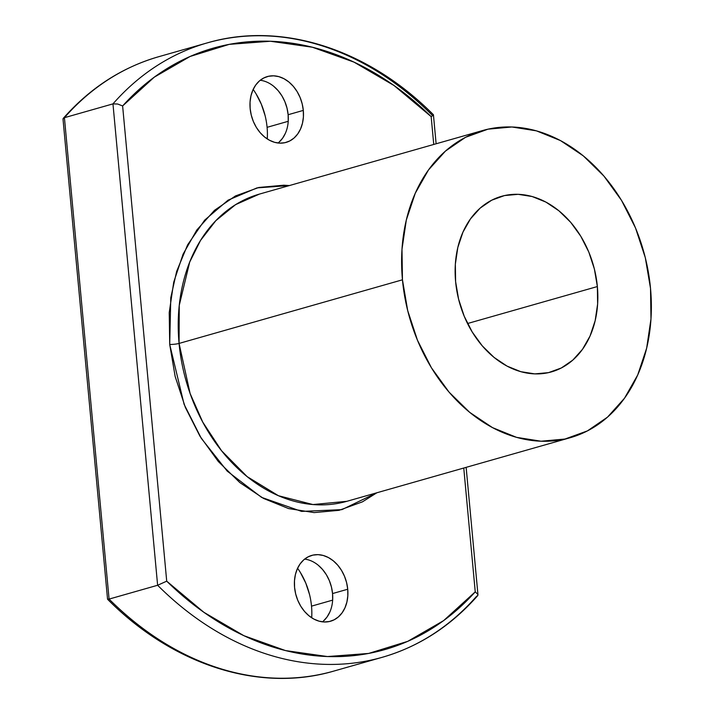 <?xml version="1.0" encoding="UTF-8"?>
<svg xmlns="http://www.w3.org/2000/svg" width="714" height="714" viewBox="0 0 714 714"><rect width="100%" height="100%" fill="white"/><g stroke="black" fill="none" stroke-linecap="round" stroke-linejoin="round"><path stroke-width="1.07" d="M346.852 501.317A159.713 121.63 74.1 0 1 179.071 343.425L402.455 279.808L179.071 343.425L179.259 305.342L189.701 262.056L200.536 240.422L215.833 220.671L235.629 204.615L259.369 194.11A159.713 121.63 74.1 0 0 179.071 343.425A6.694 1.035 -5.3 0 1 169.709 344.434L175.153 376.448L185.354 407.417L199.92 436.129L218.297 461.494L239.77 482.53L263.511 498.426L288.617 508.582L314.124 512.598L339.043 510.323L362.417 501.853L376.894 492.758L341.926 509.635L301.594 511.402L261.592 497.381L227.204 471.124L201.303 438.36L184.105 404.338L169.709 344.434A6.694 1.035 174.7 0 0 179.071 343.425L190.12 393.53L202.731 422.081L221.59 450.793L247.133 476.622L278.433 495.721L312.928 504.548L346.852 501.317L570.227 437.709A159.713 121.63 -105.9 0 1 402.455 279.808A159.713 121.63 -105.9 0 1 482.744 130.501A159.713 121.63 -105.9 0 1 650.516 288.394A159.713 121.63 -105.9 0 1 570.227 437.709M311.688 617.78A60.842 46.33 74.1 0 0 311.509 606.15L332.653 600.126L332.554 593.557L347.727 589.237A34.227 26.061 -105.9 0 1 330.52 621.234A34.227 26.061 -105.9 0 1 294.57 587.399A34.227 26.061 -105.9 0 1 311.777 555.403A34.227 26.061 -105.9 0 1 347.727 589.237L332.554 593.557A34.227 26.061 74.1 0 0 304.628 559.107M267.268 138.953A60.842 46.33 74.1 0 0 267.09 127.324L288.233 121.3L288.135 114.722L303.307 110.402A34.227 26.061 -105.9 0 1 286.1 142.398A34.227 26.061 -105.9 0 1 250.15 108.564A34.227 26.061 -105.9 0 1 267.357 76.568A34.227 26.061 -105.9 0 1 303.307 110.402L288.135 114.722A34.227 26.061 74.1 0 0 260.208 80.271M597.359 286.555A91.267 69.499 -105.9 0 1 551.485 371.878A91.267 69.499 -105.9 0 1 455.612 281.646A91.267 69.499 -105.9 0 1 501.496 196.332A91.267 69.499 -105.9 0 1 597.359 286.555L467.536 323.522L597.359 286.555L594.378 268.991L588.782 252.006L580.794 236.263L570.718 222.349L558.937 210.817L545.915 202.098L532.144 196.528L518.159 194.324L504.495 195.565L491.669 200.215L480.183 208.086L470.481 218.886L462.931 232.184L457.817 247.481L455.345 264.18L455.612 281.646L458.602 299.211L464.198 316.195L472.186 331.948L482.262 345.853L494.034 357.393L507.056 366.112L520.827 371.682L534.813 373.886L548.486 372.637L561.302 367.987L572.789 360.115L582.49 349.324L590.05 336.017L595.155 320.729L597.627 304.021L597.359 286.555M278.076 143.014A34.227 26.061 74.1 0 0 288.135 114.722L287.01 108.135L284.913 101.772L281.923 95.863L278.139 90.651L273.73 86.323M322.496 621.849A34.227 26.061 74.1 0 0 332.554 593.557L331.43 586.97L329.332 580.598L326.343 574.699L322.558 569.477L318.141 565.149M63.091 118.658L63.305 118.319C90.196 87.884 122.005 67.339 158.74 56.701A319.417 243.251 74.1 0 0 64.421 117.694L112.964 103.878A319.417 243.251 -105.9 0 1 207.283 42.885A319.417 243.251 -105.9 0 1 431.908 114.909M331.653 671.687A319.417 243.251 -105.9 0 1 109.081 599.091L157.624 585.266L112.964 103.878L64.421 117.694L109.081 599.091A319.417 243.251 74.1 0 0 333.697 671.115L382.249 657.299A319.417 243.251 -105.9 0 1 157.624 585.266L109.081 599.091L64.421 117.694A319.417 243.251 -105.9 0 1 160.784 56.129M476.559 596.306A319.417 243.251 -105.9 0 1 382.249 657.299C418.975 646.661 450.793 626.116 477.675 595.681L476.559 596.306M209.336 42.313A319.417 243.251 74.1 0 0 112.964 103.878L117.694 104.021L122.621 105.958A312.732 238.155 -105.9 0 1 431.167 116.632L433.746 144.451L431.167 116.632L432.675 115.641L431.167 116.632L393.994 85.493L354.01 62.127L312.402 47.231L270.401 41.251L229.23 44.357L190.129 56.46L154.242 77.192L122.621 105.958L166.71 581.169L203.883 612.309L243.858 635.674L285.466 650.57L327.476 656.55L368.638 653.444L407.739 641.342L443.635 620.609L475.247 591.844L463.761 468.027L475.247 591.844L477.88 594.432L477.773 595.556M477.88 594.432L475.247 591.844A312.732 238.155 -105.9 0 1 166.71 581.169L157.624 585.266A319.417 243.251 74.1 0 0 380.196 657.871M169.709 344.434L169.227 312.58L173.734 282.128L183.052 254.238L196.823 229.988L214.512 210.309L235.45 195.948L258.834 187.47L283.753 185.203L289.411 185.551L257.031 187.889L228.069 200.161L204.65 220.153L187.603 244.866L176.635 271.436L170.78 297.676L169.709 344.434M303.307 110.402L303.405 116.953L302.477 123.219L300.558 128.957L297.729 133.946L294.088 137.989L289.786 140.944L284.975 142.684L279.852 143.157L274.604 142.327L269.437 140.239L264.555 136.972L260.137 132.643L256.362 127.422L253.363 121.523L251.266 115.15L250.15 108.564L250.052 102.013L250.98 95.756L252.89 90.018L255.728 85.028L259.361 80.985L263.671 78.031L268.482 76.282L273.605 75.818L278.844 76.648L284.011 78.736L288.893 82.003L293.311 86.332L297.086 91.544L300.085 97.452L302.183 103.816L303.307 110.402M347.727 589.237L347.825 595.788L346.897 602.045L344.978 607.784L342.149 612.773L338.507 616.816L334.206 619.77L329.395 621.51L324.272 621.983L319.024 621.153L313.857 619.065L308.975 615.798L304.557 611.47L300.781 606.257L297.783 600.349L295.685 593.977L294.57 587.399L294.471 580.848L295.4 574.583L297.31 568.844L300.148 563.855L303.78 559.812L308.091 556.858L312.902 555.117L318.025 554.644L323.263 555.474L328.431 557.563L333.313 560.829L337.731 565.158L341.506 570.37L344.505 576.278L346.602 582.651L347.727 589.237M256.04 93.793L261.369 104.289L265.099 115.614M300.46 572.619L305.788 583.115L309.519 594.441M650.516 288.394L650.981 318.962L646.652 348.191L637.718 374.957L624.5 398.233L607.516 417.128L587.417 430.899L564.979 439.039L541.06 441.216L516.588 437.361L492.49 427.615L469.696 412.353L449.088 392.164L431.452 367.826L417.476 340.266L407.685 310.545L402.455 279.808L401.991 249.24L406.32 220.01L415.262 193.244L428.48 169.968L445.456 151.082L465.555 137.302L487.992 129.172L511.911 126.985L536.392 130.84L560.49 140.587L583.276 155.848L603.883 176.037L621.519 200.384L635.505 227.945L645.295 257.656L650.516 288.394M278.915 142.309L282.557 138.266L285.395 133.277M288.233 121.3L267.09 127.324A60.842 46.33 74.1 0 0 253.158 89.428M323.335 621.135L326.976 617.092L329.806 612.103M332.653 600.126L311.509 606.15A60.842 46.33 74.1 0 0 297.577 568.255M433.398 114.945L432.675 115.641L433.166 114.677M112.964 103.878L157.624 585.266L166.71 581.169L122.621 105.958L117.694 104.021L112.964 103.878M107.582 599.055L109.081 599.091M64.421 117.694L63.207 118.444L63.1 119.568M259.369 194.11L482.744 130.501M158.74 56.701L207.283 42.885C281.468 21.063 368.174 48.945 433.407 114.74M477.961 594.798L466.144 467.349M436.12 143.773L433.434 114.82M333.697 671.115C259.512 692.937 172.806 665.055 107.582 599.26M63.019 119.202L107.546 599.18"/></g></svg>
